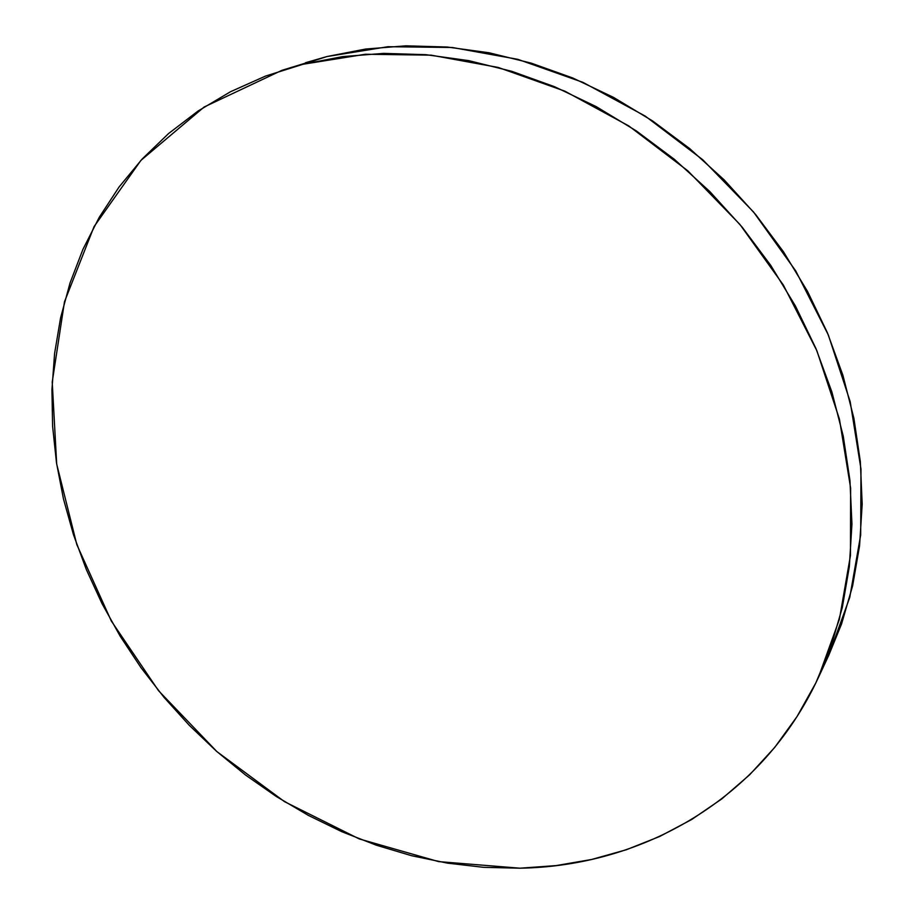 <?xml version="1.0" encoding="UTF-8"?>
<svg xmlns="http://www.w3.org/2000/svg" width="914" height="914" viewBox="0 0 914 914"><rect width="100%" height="100%" fill="white"/><g stroke="black" fill="none" stroke-linecap="round" stroke-linejoin="round"><path stroke-width="1.37" d="M818.236 677.88L828.952 654.892L849.757 597.402L860.691 534.896L860.977 469.019L850.191 401.669L828.312 334.935L795.774 270.967L753.479 211.922L702.752 159.744L645.273 116.124L582.983 82.374L517.952 59.364L452.281 47.482L387.959 46.705L326.812 56.577L303.06 64.254L365.44 54.246L431.134 55.16L498.301 67.465L564.909 91.183L628.775 125.926L687.774 170.781L739.883 224.41L783.367 285.054L816.865 350.702L839.429 419.115L850.626 488.087L850.466 555.449L839.406 619.269L818.236 677.88C761.853 799.236 642.222 866.198 519.975 868.197L438.606 861.605L359.213 838.915L284.528 801.669L216.938 751.639L158.556 690.721L111.28 620.949L76.81 544.573L56.679 464.026L52.224 382.063L64.483 301.78L94.051 226.626L140.916 160.384L204.153 106.995L281.786 70.378L326.812 56.577L282.232 70.229M303.06 64.254L265.608 76.045L230.522 91.72L198.098 110.994L168.599 133.524L142.196 158.979L119.06 187.004L99.283 217.246L82.934 249.351L70.035 282.986L60.598 317.798L54.589 353.49L51.938 389.741L52.601 426.255L56.485 462.758L63.477 498.987L73.474 534.69L86.362 569.616L101.991 603.56L120.248 636.304L140.973 667.631L164.017 697.348L189.232 725.27L216.447 751.205L245.5 774.992L276.199 796.437L308.361 815.391L341.79 831.694L376.271 845.176L411.574 855.71L447.46 863.136L483.689 867.34L519.975 868.197L556.032 865.604L591.564 859.491L626.25 849.78L659.748 836.447L691.704 819.492L721.774 798.927L749.594 774.844L774.775 747.355L796.985 716.622L815.859 682.872L831.066 646.381L842.32 607.479L849.346 566.543L851.939 524.019L849.94 480.41L843.268 436.229L831.911 392.049L815.916 348.451L795.454 306.03L770.731 265.357L742.054 227.015L709.801 191.529L674.418 159.367L636.384 130.953L596.248 106.641L554.57 86.716L511.897 71.349L468.825 60.655L425.89 54.68L383.629 53.378L342.544 56.622L303.06 64.254M828.849 655.098L841.554 623.976L852.625 585.84L859.571 545.749L862.188 504.151L860.325 461.524L853.904 418.372L842.902 375.266L827.399 332.742L807.519 291.395L783.481 251.784L755.592 214.459L724.208 179.921L689.75 148.639L652.687 121.014L613.557 97.398L572.884 78.033L531.228 63.135L489.139 52.784L447.152 47.025L405.793 45.826L365.531 49.059L326.812 56.577L305.47 62.735"/></g></svg>
